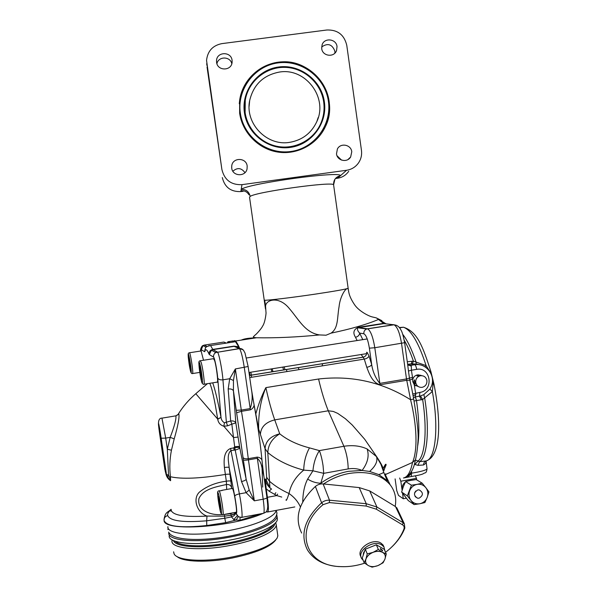 <?xml version="1.0" encoding="UTF-8"?>
<svg xmlns="http://www.w3.org/2000/svg" width="597" height="597" viewBox="0 0 597 597"><rect width="100%" height="100%" fill="white"/><g stroke="black" fill="none" stroke-linecap="round" stroke-linejoin="round"><path stroke-width="0.9" d="M289.455 142.377C302.209 140.213 311.328 133.28 316.835 121.572C328.26 97.744 305.604 67.565 279.5 72.05C263.471 75.073 253.538 84.55 249.688 100.475C244.74 123.295 266.613 146.25 289.455 142.377M367.14 352.424L369.021 355.999L371.692 364.633C372.797 371.782 375.498 378.035 379.796 383.386L406.497 378.946L401.542 343.462C399.781 332.91 397.281 326.686 394.05 324.783L383.901 323.619L357.812 327.783C357.021 329.26 357.64 331.036 359.663 333.104C359.379 335.275 357.991 336.663 355.499 337.268C352.715 332.932 353.581 329.619 358.096 327.328L383.52 323.38L378.491 319.447C366.946 324.372 351.111 328.94 330.984 333.163L326.037 335.215L319.604 334.932C296.642 337.163 275.605 338.103 256.494 337.76L251.247 338.051C246.815 338.357 243.501 339.044 241.3 340.103M330.984 333.163C338.536 328.246 337.066 317.798 339.059 306.746C340.171 295.149 347.297 285.366 348.327 289.582L348.566 291.105M432.444 379.774L433.056 384.296L432.347 391.55L422.631 399.527L413.997 401.012M250.18 375.341L249.374 372.446L250.18 375.341M251.546 375.125L250.74 372.222M271.926 371.849L271.068 368.968M273.016 371.67L272.142 368.789M283.65 369.961L282.747 367.088M285.038 369.737L284.112 366.871M287 371.565L286.381 369.536M406.49 477.137L405.199 477.354M411.721 388.386L409.863 380.199L412.714 378.744L412.736 381.602L414.236 384.796L418.206 386.505M323.686 102.005C321.111 83.095 304.045 67.759 285.008 67.357C265.978 66.789 248.367 81.311 245.27 100.184L245.113 112.505C247.539 129.728 261.867 144.153 278.948 146.653C296.022 149.22 313.612 139.579 320.611 123.855C323.678 116.878 324.701 109.594 323.686 102.005M239.636 113.236C242.382 132.713 258.494 149.071 277.784 152.063C297.067 155.13 317.052 144.504 325.283 126.877C329.029 118.743 330.305 110.206 329.119 101.274C326.171 79.61 306.507 62.081 284.687 61.804C262.867 61.342 242.852 78.289 239.681 99.998L239.636 113.236M336.499 153.832C337.148 160.772 347.267 162.996 350.663 156.959L351.767 151.75C351.111 144.623 340.566 142.579 337.402 148.966L336.499 153.832M231.726 168.145C232.517 176.473 245.628 177.07 247.061 168.847L247.173 166.033C246.352 157.436 232.696 157.227 231.748 165.809L231.726 168.145M216.584 62.327C217.442 71.177 231.532 71.133 232.106 62.289L232.076 60.304C231.203 51.26 216.726 51.611 216.524 60.685L216.584 62.327M321.716 48.581C322.417 56.245 334.059 57.805 336.551 50.573L337.029 46.581C336.32 38.76 324.335 37.387 322.082 44.879L321.716 48.581M321.656 46.976C327.708 42.797 332.111 44.171 334.865 51.103L334.887 53.118M407.281 361.76L413.415 361.14L426.101 365.61L429.541 370.998L430.847 371.394L434.004 384.311L432.138 383.61M430.9 371.588L430.847 371.394C423.288 348.402 417.967 331.671 403.438 327.231L399.311 327.537M411.497 471.496L411.758 473.145C421.094 471.615 426.183 470.175 427.042 468.817L426.982 468.399M426.027 461.354L425.683 463.376L423.586 464.973L417.96 465.354L414.378 464.309M361.469 150.422C362.028 154.892 361.088 159.003 358.633 162.75C355.678 166.966 351.663 169.473 346.588 170.272L241.964 184.66C231.173 185.063 224.487 180.003 221.89 169.488L206.547 60.394C207.584 51.096 212.674 45.506 221.808 43.633L326.91 29.992C337.611 29.686 344.23 34.798 346.767 45.305L361.469 150.422M333.648 185.167L333.574 184.361C333.626 179.704 335.917 176.816 340.447 175.705L338.589 177.354L335.477 178.496L338.589 177.354L337.574 178.249C342.268 177.503 345.984 175.19 348.715 171.287M322.596 363.707L322.096 365.901M299.097 369.61L298.119 367.648M232.449 342.171L234.666 340.603L235.36 341.021C236.613 342.029 238.061 344.506 239.71 348.461M395.192 506.398C396.669 498.249 394.99 491.047 390.162 484.801C381.162 474.488 367.528 470.697 349.267 473.436C340.006 475.167 331.454 478.682 323.604 483.973M319.455 484.271L320.783 483.257C329.066 477.219 338.26 473.249 348.372 471.339L362.103 470.451L369.625 471.451L378.804 474.585L387.669 481.003L385.043 474.637L387.669 481.003M235.36 341.021L256.494 337.76C254.292 337.626 253.232 337.312 253.315 336.827L255.232 334.939C256.016 334.671 261.784 328.26 262.516 326.253C265.255 322.641 266.329 312.03 265.993 312.462L265.561 306.074C266.023 299.627 279.053 295.59 289.515 308.761C298.933 319.679 305.119 332.798 319.604 334.932M333.626 184.854L333.596 184.824C333.424 181.167 256.225 191.853 250.188 196.391L249.546 197.286L265.493 308.985M334.902 179.316L333.596 184.824L348.148 288.284C346.051 289.194 334.992 291.157 314.985 294.164C291.978 297.582 267.65 300.492 264.71 300.224L265.561 306.074M414.236 384.796L415.855 394.49L415.012 396.983L413.467 397.759M412.803 393.975L419.892 392.408C434.176 390.557 430.833 366.476 416.684 369.364L411.408 370.23L412.714 378.744M411.706 388.304L413.669 398.99L410.579 399.729L406.744 380.304L380.043 384.752C372.349 382.767 369.125 373.379 366.789 367.304L364.282 359.095L249.718 377.573M420.31 375.207L417.37 374.923C415.079 375.446 413.572 376.879 412.855 379.207M258.658 429.101L255.792 414.049C258.329 404.55 261.687 395.736 265.866 387.625C260.658 400.281 258.247 414.102 258.658 429.101L265.061 448.675L267.807 452.541L269.904 487.704L266.031 479.66C266.493 480.092 266.702 479.264 266.635 477.19L265.061 448.675C265.575 441.138 270.463 436.183 279.724 433.818C272.165 438.489 268.187 444.728 267.807 452.541C277.12 460.332 289.097 466.197 303.731 470.137C295.813 476.525 290.911 484.316 289.008 493.51C294.284 497.189 298.082 501.674 300.403 506.965M253.031 399.005L255.792 414.049M227.278 342.969L227.897 341.76L229.882 342.566M271.262 489.077L269.225 491.271L266.187 488.742L267.411 497.301C268.74 507.39 268.725 512.308 267.366 512.047L266.68 511.204M266.187 488.742L265.225 478.981L266.031 479.66M265.225 478.981C265.911 483.294 268.038 486.667 271.598 489.1L271.478 489.04M426.049 461.115L427.042 468.817C426.146 474.234 425.392 472.078 423.355 473.697C421.967 474.503 417.96 475.451 411.34 476.525L403.475 477.981C407.564 477.19 410.579 472.003 412.527 462.429L385.737 474.414M385.931 323.843L383.834 323.604L385.893 323.753L376.185 317.85L372.528 317M415.393 460.026L419.609 461.682L426.318 460.906C435.638 458.69 438.929 426.855 432.347 391.55L429.93 389.095L431.34 386.349C435.989 375.647 426.206 362.625 414.751 364.73C415.602 365.215 416.243 366.752 416.684 369.364M385.498 475.137C385.669 473.451 385.662 473.399 385.468 474.981L390.162 484.801M328.29 410.803L343.902 446.272C352.655 444.952 360.394 445.847 367.125 448.974L376.513 456.623L375.879 455.548L364.685 439.243L352.215 424.974L345.372 418.706L337.701 413.37L333.275 411.437L328.283 410.788C324.775 402.206 321.529 391.61 318.559 379.005C351.73 375.185 382.401 382.095 410.579 399.729C416.93 425.385 417.833 449.989 412.527 462.429L415.4 459.974C416.848 454.347 417.758 447.004 418.154 437.937C418.34 429.534 416.102 413.408 413.669 398.99L413.661 398.953M216.92 63.737C218.301 56.148 230.226 56.14 231.808 63.715M309.47 447.877L319.373 450.608C315.768 456.324 313.626 463.063 312.94 470.802L303.731 470.137C303.895 462.011 305.813 454.586 309.47 447.877C297.425 444.758 287.515 440.071 279.724 433.818L274.732 419.878C265.643 422.183 260.859 427.064 260.374 434.526M323.731 473.339L320.783 483.257C316.044 483.048 311.664 481.652 307.649 479.07L312.94 470.802L323.731 473.339L348.193 468.914C348.029 460.712 346.596 453.16 343.902 446.272L319.373 450.608C320.925 454.615 322.164 459.66 323.067 465.742L323.731 473.339M369.625 471.451C375.543 466.167 377.856 461.265 376.558 456.727L380.983 464.444L383.662 472.048C382.17 466.25 379.789 461.108 376.513 456.623L375.879 455.548C379.976 461.585 382.401 465.899 383.162 468.481C385.087 464.541 386.065 463.339 386.11 464.876L384.319 469.227M383.364 470.884L383.162 468.481C383.528 470.287 383.811 470.936 384.013 470.443L384.886 467.055C385.289 466.242 385.117 466.197 384.364 466.914M286.03 499.779L286.03 499.779C286.075 501.51 287.067 499.42 289.008 493.51C281.374 490.033 274.814 485.906 269.344 481.122L266.635 477.19M302.761 501.823C302.88 492.823 304.507 485.234 307.649 479.07M383.677 472.13L386.535 479.048L383.662 472.234C383.393 472.787 381.774 473.57 378.804 474.585M367.125 448.974C369.401 455.765 367.73 462.921 362.103 470.451C358.051 468.63 353.417 468.123 348.193 468.914M248.986 194.809C247.136 191.794 244.472 190.458 240.979 190.809L241.964 184.66M232.867 171.235C237.382 167.332 241.412 167.809 244.949 172.66M337.014 155.735L341.529 160.086M250.188 196.391C249.031 191.615 246.031 189.279 241.203 189.376C247.874 183.518 341.506 170.645 340.447 175.705L346.588 170.272M243.158 191.264L240.979 190.809L240.852 191.585L243.173 191.264M281.747 497.077L276.762 495.585L269.225 491.271M419.467 364.767L416.258 364.021L411.243 363.909L412.064 361.245M362.789 339.641L359.663 333.104L363.834 333.768C366.118 334.932 367.968 339.73 369.379 348.163L371.692 364.633C371.021 365.879 369.386 366.767 366.789 367.304M275.844 492.674L274.598 494.488M277.62 494.092L276.762 495.585L267.411 497.301M407.706 364.804L411.333 366.14L411.408 370.23L408.46 370.998L407.714 364.886M416.602 400.647L415.363 396.923L420.452 395.975L423.833 394.595L429.93 389.095M348.327 289.582L348.864 292.575C349.588 296.231 351.633 300.485 355.006 305.351C359.513 311.425 368.752 316.164 372.341 316.947L376.185 317.85L381.908 320.679M409.863 380.199L409.452 378.155L406.497 378.946L406.744 380.304L409.863 380.199M410.452 473.13L411.445 473.205C409.535 475.966 406.878 477.563 403.475 477.981M434.019 384.364L434.004 384.311C441.108 420.482 440.989 454.608 427.206 460.518M425.683 463.376L426.236 460.929M423.586 464.973C423.616 462.817 424.527 461.459 426.318 460.906M417.96 465.354L419.609 461.682C427.243 457.198 429.818 429.609 424.691 398.065L423.833 394.595M414.743 464.533L417.907 461.197C425.034 456.153 427.385 429.788 422.631 399.527L420.452 395.975M419.892 392.408L419.482 396.221L421.348 399.886M417.781 445.362C419.549 433.646 419.116 418.743 416.482 400.654L415.288 396.96M413.124 395.781L415.855 394.49M432.392 381.849L432.803 382.005M425.057 366.879L426.101 365.61C418.661 342.671 411.109 329.88 403.438 327.231L399.55 327.835M416.258 364.021L416.019 361.864C411.788 349.394 407.355 340.208 402.714 334.305M407.691 364.715L410.609 365.409L407.803 365.118L407.908 366.267L404.624 342.693L374.797 347.73L380.043 384.752M412.37 363.857L413.415 361.14C410.505 352.655 407.445 345.708 404.229 340.283M418.743 375.125L418.288 374.834M262.71 487.122L262.038 467.541M238.046 348.029L237.405 346.947M275.717 539.972C270.299 547.016 255.897 553.016 232.509 557.979C207.905 562.852 182.988 562.031 177.078 556.568M173.615 551.8L174.1 553.859C177.003 560.74 204.547 562.486 232.487 556.919C257.098 551.68 271.978 545.404 277.12 538.076L277.829 535.837L277.605 534.3M173.421 540.516C175.1 547.277 202.398 549.009 230.42 543.501C255.367 538.845 274.754 529.8 274.672 523.644M275.672 522.621L276.254 524.838C276.359 531.196 256.456 540.524 230.815 545.322C199.779 551.464 170.488 548.747 172.003 540.755L172.16 539.867M169.227 535.591C167.615 543.71 197.988 546.382 230.233 540.039C256.867 535.076 277.501 525.539 277.411 519.099L277.195 517.592M168.869 532.405L168.824 532.822C167.197 540.86 197.562 543.449 229.815 537.128C256.449 532.188 277.098 522.718 277.015 516.345L276.784 514.801M167.914 526.606C166.264 534.442 196.607 536.867 228.867 530.584C255.106 525.741 275.642 516.621 276.098 510.42M232.927 512.823L230.718 513.681L230.614 513.256M267.001 511.644L265.844 512.196M240.039 517.368L240.039 520.248L236.024 520.047L225.644 522.651L206.763 525.524C181.018 528.211 166.794 526.539 164.085 520.524C163.66 531.86 231.614 527.435 262.784 513.539M260.322 513.89L240.039 520.248M171.182 509.607C168.414 511.763 167.25 513.756 167.69 515.584C170.138 520.98 183.13 522.718 206.674 520.8L206.987 516.069C197.286 512.898 192.189 499.047 199.398 492.137C206.711 486.227 215.689 482.585 226.323 481.204L224.39 467.511C223.853 461.093 223.412 451.451 230.561 448.474L234.793 447.713L231.83 424.146L227.629 425.825L223.838 426.236C220.368 425.139 218.33 422.833 217.733 419.318L217.689 419.087C214.524 399.415 211.875 387.498 209.726 383.319M208.711 345.618L210.562 345.544L212.801 349.409L233.905 346.133L238.733 346.753L235.449 341.7L232.957 342.088M261.949 459.862C260.247 442.511 257.635 424.303 254.121 405.236C253.591 407.408 252.344 408.945 250.382 409.833L241.479 411.318L245.345 435.489L248.285 458.683L257.165 457.123C259.277 457.265 260.867 458.175 261.949 459.862L262.546 465.309L261.68 466.376C261.076 463.093 259.62 460.399 257.314 458.302L248.434 459.869L254.322 500.831L246.106 492.674L249.21 490.033L254.322 500.831L263.187 499.204L257.165 457.123M167.563 476.913L165.921 473.831L166.488 474.652L168.526 474.973L167.317 449.213L171.451 450.213C169.712 459.063 169.376 467.906 170.444 476.734L170.585 480.712C168.093 479.107 166.533 476.816 165.921 473.831L165.973 474.167M251.128 387.401L251.412 389.393C252.732 396.087 252.322 402.49 250.18 408.594L244.285 367.513C242.658 357.073 241.046 350.782 239.457 348.655L234.046 346.335C235.905 346.148 237.822 346.894 239.778 348.566L238.733 346.753M254.121 405.236L251.173 387.722M263.837 476.018L262.546 465.309M217.733 419.318L221.002 417.325C221.256 419.773 222.405 421.601 224.442 422.795L230.666 420.982C233.345 420.698 235.069 421.34 235.822 422.915L231.83 424.146L230.666 420.982L228.181 388.983C230.92 388.699 232.673 389.326 233.434 390.856L235.822 422.915L239.733 447.646L246.151 479.257C245.748 480.204 244.195 480.958 241.509 481.525L235.181 449.974L230.808 450.638C226.561 454.69 228.755 462.085 229.144 467.511L231.688 487.839C230.92 485.383 229.188 484.271 226.502 484.495C216.166 486.861 203.353 488.809 198.928 498.562C196.697 511.047 212.122 515.614 222.121 514.554M228.181 388.983L229.711 378.729L235.367 368.939L233.457 380.505L233.434 390.856L236.621 412.751L241.479 411.318L241.278 410.079L250.18 408.594L250.382 409.833M177.816 414.781L178.854 413.885C179.555 417.348 178.003 425.676 174.212 438.862L171.451 450.213M206.763 525.524L206.674 520.8L224.793 518.256L224.472 514.427L230.718 513.681L231.136 515.248L224.494 516.174L206.987 516.069C185.458 517.293 173.555 515.487 171.294 510.644L171.175 509.86M174.212 438.862L170.197 437.355L165.697 438.116L167.317 449.213L170.197 437.355C174.473 426.131 176.376 418.967 175.891 415.855L175.391 415.922M234.151 450.153L233.763 447.892L234.658 446.787C237.33 446.369 238.979 446.347 239.598 446.713M236.621 412.751L246.151 479.257L249.21 490.033M239.688 348.641C238.8 347.424 236.927 346.663 234.076 346.357L212.95 349.641L217.45 352.081C218.905 353.096 222.174 369.506 222.942 379.819L229.711 378.729L233.457 380.505M231.061 514.995C233.681 514.39 235.143 513.524 235.449 512.39L237.516 516.024C237.099 515.883 235.89 517.084 233.882 519.629L231.479 516.898L231.136 515.248C233.785 514.532 235.248 513.681 235.531 512.681C235.509 514.711 234.158 516.121 231.479 516.898L224.793 518.256L225.644 522.651M263.881 476.346L261.68 466.376M226.688 489.465L226.323 481.204C228.95 480.801 230.554 480.824 231.129 481.279M227.629 425.825L226.39 422.572L222.942 379.819C220.181 380.095 218.427 379.483 217.704 377.968C217.077 369.976 214.539 357.297 213.539 357.096L209.316 354.551L211.42 350.185L212.801 349.409C210.256 350.058 209.002 351.611 209.032 354.088L209.316 354.551M238.151 437.041L233.584 437.571L223.838 426.236L224.442 422.795M207.398 383.692L195.794 393.714L217.689 419.087L221.002 417.325L217.704 377.968M170.585 480.712L167.742 477.093L168.526 474.973L170.667 479.816M165.093 470.578L165.794 473.346M238.367 516.554L236.024 520.047L233.882 519.629L234.114 520.621M241.509 481.525L246.106 492.674L239.382 493.898L230.561 448.474M235.449 512.39L236.099 513.495C237.263 513.763 236.815 507.972 234.74 496.129L229.144 467.511C228.576 467.108 226.994 467.108 224.39 467.511M238.755 516.681L238.375 516.554M258.897 514.151L258.949 514.584M161.959 418.146L165.697 438.116L161.168 438.22L166.488 474.652L167.742 477.093M418.907 375.11L418.445 374.834M421.273 375.423L416.982 375.976L418.348 375.177L421.273 375.423M415.042 382.267L415.064 384.177L413.676 381.871L414.46 379.826L415.042 382.267M426.907 380.595C426.064 377.088 423.9 375.468 420.422 375.729C417.131 376.677 415.564 378.923 415.721 382.468C416.534 385.893 418.639 387.528 422.027 387.363C425.43 386.483 427.056 384.229 426.907 380.595M415.452 385.766L416.534 385.714M417.863 489.906C413.467 492.674 413.363 495.443 417.572 498.211L419.027 498.211C423.445 495.391 423.512 492.615 419.221 489.891L417.863 489.906M410.855 480.354L406.273 481.361M405.423 481.921C402.856 484.003 401.744 486.697 402.072 489.995L400.841 481.227L416.467 478.331L416.676 479.854M406.333 498.189L403.296 498.764L402.527 493.271M403.296 498.764L398.49 495.42L396.751 490.637L395.11 478.906M415.355 475.787L416.467 478.331M400.841 481.227L399.662 478.018M414.124 504.592L419.795 503.749C416.251 504.293 413.325 503.189 411.012 500.443L407.355 495.913L411.415 485.204L417.094 484.361C413.579 485.152 411.094 487.271 409.654 490.734C408.445 494.279 408.893 497.517 411.012 500.443L414.124 504.592L408.273 500.562L401.632 492.047L403.363 486.622L405.617 481.54L410.654 480.391L416.213 479.57L422.206 483.189L417.094 484.361C420.639 483.839 423.557 484.951 425.855 487.697L422.206 483.189M414.587 492.913L415.766 490.988M419.795 503.749C423.303 502.958 425.773 500.831 427.206 497.376C428.407 493.838 427.959 490.615 425.855 487.697L428.937 491.861L427.206 497.376L424.907 502.54L419.795 503.749M407.355 495.913L401.632 492.047M411.415 485.204L405.617 481.54M189.697 365.991L188.824 357.305L190.585 366.774L190.577 369.401L189.697 365.991L190.458 365.871M203.517 360.252L201.092 350.961M189.488 359.872L188.831 359.976M204.107 384.222L217.114 382.125C218.584 384.222 216.577 366.759 214.621 360.558L213.51 358.685M199.637 368.834L199.697 365.864L200.764 369.759L201.682 379.573L199.637 368.834L200.473 368.7M201.592 375.491L200.622 375.647M222.241 490.443L219.3 490.973L222.241 490.443M225.032 514.286L236.046 512.248C237.807 514.547 234.255 490.801 232.502 488.585L232.099 488.488M219.069 497.816L218.293 496.391L218.756 501.547L219.987 508.144L220.778 509.644L219.069 497.816M220.636 508.025L219.987 508.144M219.733 501.368L218.756 501.547M380.401 549.113L382.565 550.912L382.505 550.315L380.334 548.516L380.401 549.113M363.155 555.426L363.498 552.949L364.864 550.471M366.565 548.688L375.02 545.33M377.595 545.509L381.759 547.889M364.155 562.755L362.252 558.038L365.304 549.195L376.356 544.8L384.237 549.3L386.266 553.964L382.602 552.389L378.349 549.471L373.073 552.344C376.744 550.986 379.916 551.001 382.602 552.389C385.095 553.941 385.878 556.165 384.961 559.046C383.804 561.919 381.446 564.113 377.886 565.628C374.267 566.978 371.11 566.978 368.416 565.628C365.909 564.105 365.088 561.896 365.961 559.001C367.095 556.098 369.468 553.882 373.073 552.344L367.23 553.889L365.961 559.001L364.155 562.755L368.416 565.628L372.11 567.15L377.886 565.628L383.102 562.777L384.961 559.046L386.266 553.964M365.304 549.195L367.23 553.889M376.356 544.8L378.349 549.471M385.543 552.307C394.386 545.576 400.512 537.837 403.915 529.091C404.527 527.27 404.072 525.853 402.55 524.853L376.311 509.189L366.177 506.062L329.395 502.577L323.074 504.652C293.433 528.905 305 565.546 339.402 566.553C347.685 567.098 356.111 565.963 364.692 563.165M344.193 566.695L338.469 566.568C323.947 565.337 313.604 559.785 307.433 549.912C299.858 534.561 304.582 518.853 321.596 502.793C323.955 500.883 326.589 500.017 329.492 500.211L366.252 503.719L376.931 507.032L403.139 522.726L404.356 523.785L404.841 528.024C402.274 534.711 398.027 540.927 392.11 546.658M323.074 504.652L321.596 502.793L315.38 486.443C298.754 502.256 294.187 517.8 301.672 533.061M402.55 524.853L403.139 522.726L395.527 506.607L369.715 490.921L359.207 487.585L323.119 483.921L329.492 500.211L329.395 502.577M395.527 506.607L397.46 509.196M315.38 486.443C317.686 484.563 320.268 483.719 323.119 483.921M384.043 547.068L383.095 545.031L380.871 543.061C372.468 537.554 355.625 549.292 361.013 556.844M384.99 551.031L383.878 546.822L381.647 544.852C373.103 539.27 356.081 551.382 361.879 558.859L363.155 560.27M348.342 289.62L348.133 288.15M249.419 375.483L363.14 357.185L361.14 354.521M411.34 476.525L411.527 471.451M222.3 177.57C224.703 187.286 230.882 191.958 240.852 191.585M357.11 340.536L355.499 337.268M328.283 410.788L274.732 419.878C271.628 411.117 268.672 400.363 265.866 387.625L318.559 379.005M206.883 65.342L206.711 63.618M350.648 156.974L347.976 159.541M335.432 178.54L337.499 178.257M207.04 66.961L221.89 169.488M386.08 323.858L383.834 323.604L358.446 327.574L367.409 328.805L393.714 324.708L396.609 325.358M363.834 333.768C363.677 331.499 364.603 329.917 366.625 329.007L367.707 328.887C370.677 330.842 373.043 337.126 374.797 347.73L369.379 348.163M233.226 340.939L227.897 341.76M407.624 364.222L411.266 363.901L414.728 364.722C418.997 364.103 422.855 365.103 426.288 367.737M419.736 364.812L416.191 363.976L407.624 364.237M407.706 364.782L410.587 365.401L414.751 364.73L410.609 365.409L411.333 366.14M369.021 355.999C368.439 357.506 366.856 358.543 364.282 359.095L363.14 357.185L363.76 357.036L249.412 375.431M404.617 342.641L404.624 342.693C403.348 335.872 402.087 331.596 400.856 329.865C399.468 326.887 397.199 325.193 394.05 324.783L366.625 329.007L357.812 327.783L358.096 327.328M362.521 338.984L362.372 339.708M366.7 352.2C366.856 354.543 365.879 356.155 363.76 357.036L249.419 375.506M412.4 377.371L409.452 378.155L408.46 370.998M274.538 523.763C274.426 529.905 255.128 538.852 230.405 543.464C202.614 548.934 175.481 547.262 173.585 540.591M175.234 541.233C180.182 546.636 205.249 547.434 230.211 542.561C254.083 537.554 268.404 531.673 273.172 524.905M204.219 345.096L203.01 345.566L200.734 351.014M226.36 343.111L223.875 342.066L204.413 345.066L206.943 346.424M170.444 476.734C181.622 479.301 199.92 478.54 225.345 474.451C227.972 474.048 229.576 474.063 230.151 474.503M251.061 375.222L251.688 377.259M231.688 487.839L231.658 488.562M205.987 383.923L206.152 384.774L205.98 383.923M212.711 382.841C215.069 389.528 217.823 400.938 220.95 417.072M209.032 354.088C207.01 349.387 205.599 348.536 204.801 351.551L204.875 349.872M205.099 349.133L204.801 351.551M204.622 351.723L201.07 349.581M243.83 350.812C242.792 349.103 241.285 348.349 239.3 348.551L215.726 352.543L211.42 350.185L212.92 349.618L233.905 346.133M248.128 366.498L235.367 368.939L241.278 410.079L236.233 410.288M241.815 517.338L263.217 513.353C264.471 513.614 264.464 508.898 263.187 499.204C265.464 498.741 266.71 498.226 266.941 497.652C268.195 508.801 267.605 506.152 267.501 508.987C266.24 511.793 267.941 510.98 263.74 513.271M234.74 496.129C235.121 495.219 236.666 494.48 239.382 493.898C241.785 505.778 242.904 519.3 241.375 517.42L238.404 516.711L236.099 513.495M161.168 438.22C158.675 420.982 157.25 417.519 159.727 434.355L164.899 469.779M234.793 447.713C237.464 447.295 239.113 447.272 239.733 447.646C239.345 448.646 237.83 449.422 235.181 449.974L234.793 447.713M243.367 459.891C244.009 460.302 245.703 460.294 248.434 459.869L248.285 458.683C245.539 459.041 243.8 458.653 243.061 457.533M213.539 357.096C213.353 355.14 214.084 353.625 215.726 352.543L239.457 348.655C244.867 350.163 242.86 349.827 244.964 352.872L248.136 366.543L251.315 388.595M266.919 497.525L263.732 475.175M158.436 424.109C158.421 419.952 159.645 417.96 162.115 418.124L175.884 415.84L178.854 413.885M167.69 515.584C165.175 516.301 163.974 517.95 164.085 520.524M262.695 466.585L262.031 467.548M239.278 103.684L239.673 100.124C242.352 80.752 258.762 64.625 278.068 62.334M290.746 151.504C267.247 154.892 243.561 136.937 240.337 113.139C236.763 89.393 254.576 65.797 278.202 62.886C301.783 59.625 325.275 77.7 328.417 101.371C331.91 124.989 314.298 148.466 290.746 151.504M318.149 128.497C311.515 138.788 302.142 144.899 290.045 146.817C265.568 150.907 241.606 127.661 244.912 102.856M290.172 147.429C268.837 150.504 247.33 134.198 244.412 112.602C241.166 91.042 257.329 69.625 278.784 66.976C300.187 64.006 321.529 80.416 324.387 101.908C327.559 123.363 311.559 144.675 290.172 147.429M278.09 62.334C312.089 56.506 341.074 96.498 325.208 126.989L322.037 132.646M189.361 352.767L189.547 352.752C190.383 353.334 192.891 368.722 192.779 372.61L192.495 373.558C191.547 373.946 190.801 372.752 190.242 369.991C189.316 366.133 188.622 361.148 188.159 355.028M188.182 355.148C188.115 359.901 191.279 377.013 191.241 371.632C191.331 366.901 188.077 349.454 188.182 355.148M200.264 360.745L201.256 362.663C203.07 368.901 205.159 386.393 203.838 384.267C203.39 384.61 202.741 384.035 201.898 382.528M199.883 364.125C197.801 356.312 199.495 374.08 201.487 381.214C203.607 389.393 201.928 371.334 199.883 364.125M218.957 490.846L219.3 490.973C220.86 493.226 224.412 517.039 222.838 514.696L221.748 514.33L220.86 512.913M218.039 492.712C216.495 489.585 219.562 510.793 221.017 513.278C222.644 516.815 219.472 494.891 218.039 492.712M404.841 528.024L403.915 529.091M359.207 487.585L366.252 503.719L366.177 506.062M369.715 490.921L376.931 507.032L376.311 509.189M318.134 117.609L316.835 121.572M324.955 127.37L325.283 126.877M336.074 51.558L336.551 50.573M382.692 468.638L383.199 468.108M249.106 106.423L249.688 100.475M294.814 506.935L267.949 511.935M406.057 476.981C410.766 474.294 413.885 468.63 415.4 459.974M216.614 62.521L216.524 60.685M231.673 167.63L231.748 165.809M239.643 100.58L239.681 99.998M216.42 352.215L215.413 352.372M200.682 351.021C200.01 349.342 202.129 345.357 203.01 345.566L206.084 347.253M235.449 341.7L210.562 345.544C203.428 346.947 206.069 348.79 204.868 349.902M175.884 415.84C177.705 415.005 178.533 414.363 178.391 413.93L178.399 413.885C183.182 406.273 188.988 399.557 195.794 393.714M171.249 510.353L170.712 511.114L171.235 510.248M171.093 509.308C167.205 512.942 165.444 511.674 164.003 519.509M277.411 519.099L277.015 516.345M277.829 535.837L276.254 524.838M275.53 522.771L275.904 523.047M276.172 510.405L276.963 512.987C276.605 516.315 274.687 519.181 271.195 521.591C264.008 526.681 248.121 532.39 232.076 535.606C202.331 541.651 171.958 540.658 168.682 532.091M167.921 529.584L168.07 527.838M417.37 374.923L418.348 375.177M419.728 375.543L420.422 375.729M415.109 496.592L417.572 498.211M325.208 126.989C341.081 96.475 312.074 56.491 278.083 62.327C258.777 64.61 242.352 80.737 239.673 100.124M244.912 102.803C241.569 127.609 265.546 150.922 290.045 146.817C302.224 144.877 311.627 138.72 318.253 128.333M199.786 372.401L192.682 373.535M201.308 350.924L189.547 352.752C188.562 352.76 188.107 353.469 188.159 354.887M213.823 358.633L200.525 360.722C199.241 360.685 198.697 361.61 198.891 363.483C199.137 368.849 200.01 374.789 201.517 381.311M367.215 338.947L246.531 357.976M366.64 353.64L248.986 372.506M219.569 490.749L219.196 490.816C217.927 490.838 217.405 491.771 217.621 493.622C217.927 498.92 218.868 504.92 220.45 511.614M265.941 486.913L265.411 487.01M232.382 488.436L221.756 490.353M223.584 514.554L223.084 514.651M267.971 501.749L267.449 501.846M396.729 507.659L404.356 523.785M383.095 545.031L383.878 546.822"/></g></svg>
